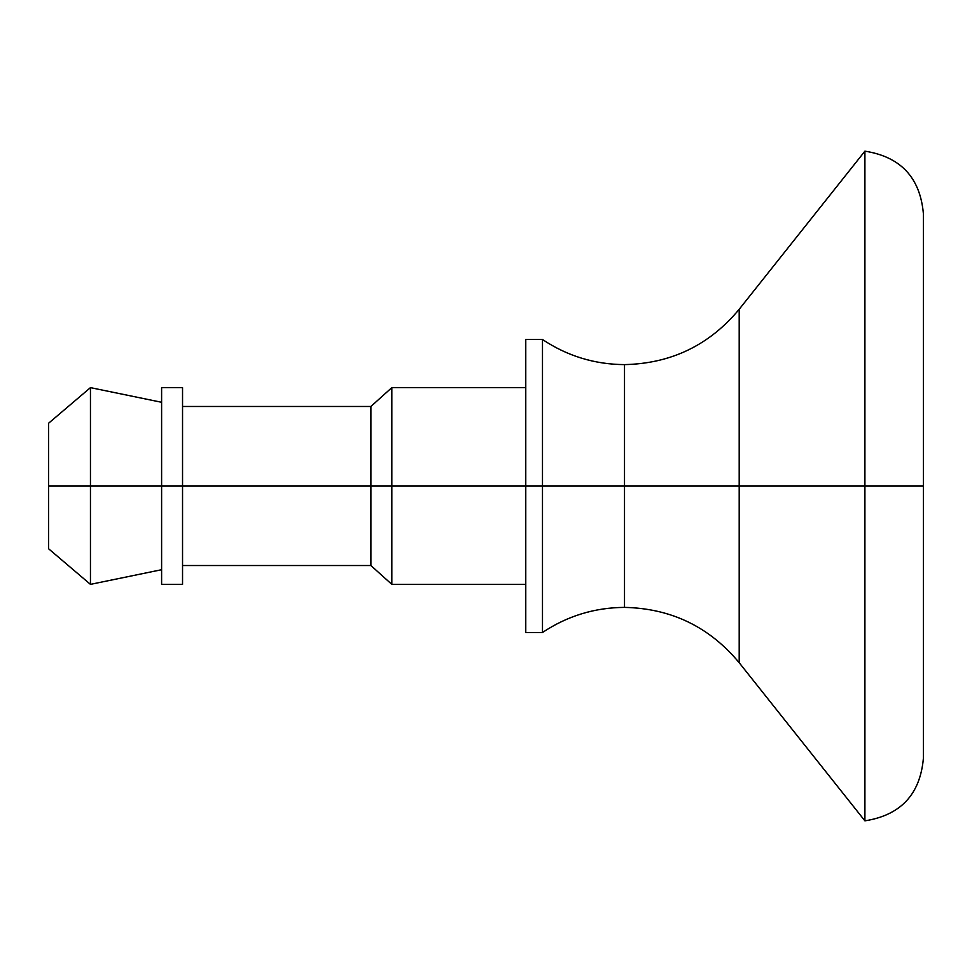 <?xml version="1.0" encoding="UTF-8"?>
<svg xmlns="http://www.w3.org/2000/svg" width="972" height="972" viewBox="0 0 972 972"><rect width="100%" height="100%" fill="white"/><g stroke="black" fill="none" stroke-linecap="round" stroke-linejoin="round"><path stroke-width="1.46" d="M739.194 662.722C709.378 626.843 671.142 608.399 624.51 607.391C594.657 607.585 567.32 615.956 542.485 632.493L542.485 339.507L542.485 632.493L542.485 486L624.51 486L624.51 364.609L624.51 486L525.767 486L525.767 632.493L525.767 486L391.825 486L391.825 584.366L391.825 486L370.891 486L370.891 565.522L370.891 486L161.607 486L161.607 584.366L161.607 486L90.457 486L90.457 584.366L90.457 486L48.6 486L48.6 548.779L48.6 423.221L48.6 486L90.457 486L90.457 387.634L90.457 486L161.607 486L161.607 387.634L161.607 486L182.542 486L182.542 387.634L182.542 584.366L182.542 486L370.891 486L370.891 406.478L370.891 486L391.825 486L391.825 387.634L391.825 486L525.767 486L525.767 339.507L525.767 486L542.485 486L542.485 339.507C567.32 356.044 594.657 364.415 624.51 364.609C671.142 363.601 709.378 345.157 739.194 309.278L739.194 662.722L864.91 820.842C900.716 815.204 920.217 794.318 923.4 758.209L923.4 486L923.4 758.209L923.4 486L864.91 486L864.91 820.842L864.91 486L864.91 820.842L864.91 486L739.194 486L739.194 309.278L739.194 486L624.51 486L624.51 607.391L624.51 364.609L624.51 486L739.194 486L739.194 662.722L739.194 486L864.91 486L864.91 151.158L864.91 486L923.4 486L923.4 213.791C920.217 177.682 900.716 156.796 864.91 151.158L739.194 309.278M624.51 486L624.51 607.391L624.51 486M864.91 486L864.91 151.158L864.91 486M542.485 632.493L525.767 632.493M525.767 584.366L391.825 584.366L370.891 565.522L182.542 565.522M182.542 584.366L161.607 584.366M161.607 569.713L90.457 584.366L48.6 548.779M48.6 423.221L90.457 387.634L161.607 402.287M182.542 387.634L161.607 387.634M525.767 387.634L391.825 387.634L370.891 406.478L182.542 406.478M542.485 339.507L525.767 339.507"/></g></svg>
